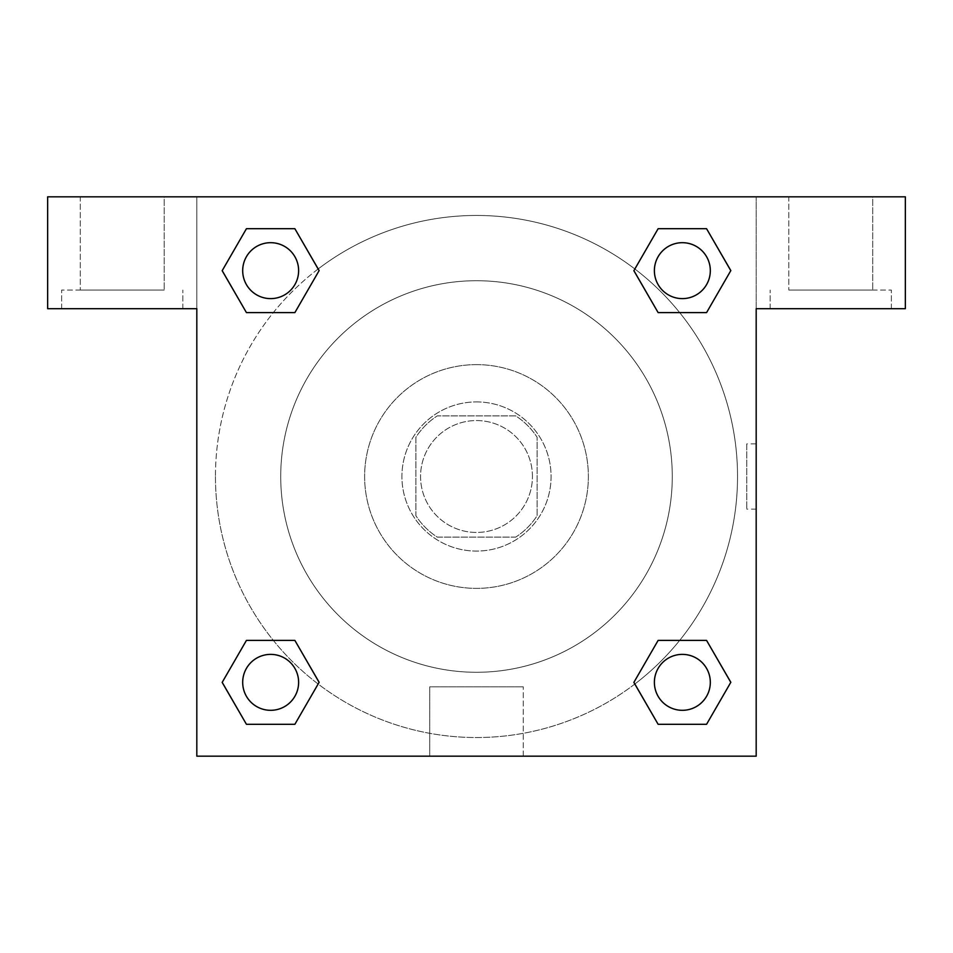 <?xml version="1.0" encoding="UTF-8"?>
<svg xmlns="http://www.w3.org/2000/svg" width="953" height="953" viewBox="0 0 953 953"><rect width="100%" height="100%" fill="white"/><g stroke="black" fill="none" stroke-linecap="round" stroke-linejoin="round"><path stroke-width="0.71" stroke-dasharray="4.76 3.57" d="M532.441 476.5A55.941 55.941 0 0 0 448.529 428.052A55.941 55.941 0 0 0 448.529 524.948A55.941 55.941 0 0 0 532.441 476.5A55.941 55.941 0 0 0 448.529 428.052A55.941 55.941 0 0 0 448.529 524.948A55.941 55.941 0 0 0 532.441 476.5M515.74 537.099L437.26 537.099A72.202 72.202 0 0 1 415.901 515.74L415.901 437.26A72.202 72.202 0 0 1 437.26 415.901L515.74 415.901A72.202 72.202 0 0 1 537.099 437.26L537.099 515.74A72.202 72.202 0 0 1 515.74 537.099L437.26 537.099A72.202 72.202 0 0 1 415.901 515.74L415.901 437.26A72.202 72.202 0 0 1 437.26 415.901L515.74 415.901A72.202 72.202 0 0 1 537.099 437.26L537.099 515.74A72.202 72.202 0 0 1 515.74 537.099M476.5 401.916A74.584 74.584 0 0 1 541.09 513.786A74.584 74.584 0 0 1 411.91 513.786A74.584 74.584 0 0 1 476.5 401.916A74.584 74.584 0 0 0 401.916 476.5A74.584 74.584 0 0 0 476.5 551.084A74.584 74.584 0 0 0 551.084 476.5A74.584 74.584 0 0 0 476.5 401.916M476.5 364.63A111.87 111.87 0 0 1 573.384 532.441A111.87 111.87 0 0 1 379.616 532.441A111.87 111.87 0 0 1 476.5 364.63A111.87 111.87 0 0 1 573.384 532.441A111.87 111.87 0 0 1 379.616 532.441A111.87 111.87 0 0 1 476.5 364.63M476.5 280.718A195.782 195.782 0 0 1 646.051 574.385A195.782 195.782 0 0 1 306.949 574.385A195.782 195.782 0 0 1 476.5 280.718A195.782 195.782 0 0 0 280.718 476.5A195.782 195.782 0 0 0 476.5 672.282A195.782 195.782 0 0 0 672.282 476.5A195.782 195.782 0 0 0 476.5 280.718M196.818 196.818L756.182 196.818L756.182 756.182L196.818 756.182L196.818 196.818L47.65 196.818L756.182 196.818L756.182 756.182L196.818 756.182L196.818 196.818L47.65 196.818L47.65 308.689L196.818 308.689L196.818 196.818L196.818 308.689L47.65 308.689L47.65 196.818L47.65 308.689L196.818 308.689L196.818 196.818L905.35 196.818L756.182 196.818L756.182 308.689L756.182 196.818L756.182 308.689L905.35 308.689L756.182 308.689L756.182 756.182L196.818 756.182L196.818 196.818M658.178 228.732L633.9 270.652L658.13 312.608L633.9 270.652L658.13 312.608L633.9 270.652L658.13 228.696L706.566 228.696L730.796 270.652L706.566 312.608L679.68 312.608M273.32 312.608L246.434 312.608L273.32 312.608L246.434 312.608L222.204 270.652L246.434 228.696L294.87 228.696L319.1 270.652L294.822 312.572M294.822 724.268L319.1 682.348L294.87 640.392L319.1 682.348L294.87 640.392L319.1 682.348L294.87 724.304L246.434 724.304L222.204 682.348L246.434 640.392L273.32 640.392M679.68 640.392L706.566 640.392L679.68 640.392L706.566 640.392L730.796 682.348L706.566 724.304L658.13 724.304L633.9 682.348L658.178 640.428M196.818 509.128L196.83 443.872L196.818 509.128M122.234 308.689L61.635 308.689L122.234 308.689M122.234 290.046L61.635 290.046L122.234 290.046M80.278 290.046L164.19 290.046L80.278 290.046L164.19 290.046L80.278 290.046L80.278 196.818L164.19 196.818L164.19 290.046L164.19 196.818L80.278 196.818L164.19 196.818L80.278 196.818L80.278 290.046M476.5 756.182L429.732 756.182L476.5 756.182M476.5 686.827L523.268 686.827L476.5 686.827M756.17 443.872L756.17 509.128L756.182 443.872L756.182 509.128L756.182 443.872L756.182 509.128L756.182 443.872L746.783 443.872L746.783 509.128L746.783 443.872M830.766 308.689L770.167 308.689L830.766 308.689M830.766 290.046L891.365 290.046L830.766 290.046M788.81 290.046L872.722 290.046L788.81 290.046L872.722 290.046L788.81 290.046L788.81 196.818L872.722 196.818L872.722 290.046L872.722 196.818L788.81 196.818L872.722 196.818L788.81 196.818L788.81 290.046M905.35 308.689L905.35 196.818L756.182 196.818L756.182 308.689L905.35 308.689L905.35 196.818L905.35 308.689M476.5 196.818L443.872 196.818L476.5 196.818M476.5 196.83L509.128 196.83L476.5 196.83M654.377 682.348A27.971 27.971 0 0 0 696.333 706.566A27.971 27.971 0 0 0 696.333 658.13A27.971 27.971 0 0 0 654.377 682.348A27.971 27.971 0 0 1 696.333 658.13A27.971 27.971 0 0 1 696.333 706.566A27.971 27.971 0 0 1 654.377 682.348M242.681 270.652A27.971 27.971 0 0 0 270.652 298.623A27.971 27.971 0 0 0 298.623 270.652A27.971 27.971 0 0 0 270.652 242.681A27.971 27.971 0 0 0 242.681 270.652M654.377 270.652A27.971 27.971 0 0 0 682.348 298.623A27.971 27.971 0 0 0 710.319 270.652A27.971 27.971 0 0 0 682.348 242.681A27.971 27.971 0 0 0 654.377 270.652M242.681 682.348A27.971 27.971 0 0 0 270.652 710.319A27.971 27.971 0 0 0 298.623 682.348A27.971 27.971 0 0 0 270.652 654.377A27.971 27.971 0 0 0 242.681 682.348M215.461 476.5A261.039 261.039 0 0 0 476.5 737.539A261.039 261.039 0 0 0 737.539 476.5A261.039 261.039 0 0 0 476.5 215.461A261.039 261.039 0 0 0 215.461 476.5M634.865 684.016A261.039 261.039 0 0 0 592.289 242.55A261.039 261.039 0 0 0 318.183 268.949M318.135 268.984A261.039 261.039 0 0 0 268.972 634.841A261.039 261.039 0 0 0 634.817 684.051M298.623 270.652A27.971 27.971 0 0 0 256.667 246.434A27.971 27.971 0 0 0 256.667 294.87A27.971 27.971 0 0 0 298.623 270.652A27.971 27.971 0 0 0 256.667 246.434A27.971 27.971 0 0 0 256.667 294.87A27.971 27.971 0 0 0 298.623 270.652A27.971 27.971 0 0 0 256.667 246.434A27.971 27.971 0 0 0 256.667 294.87A27.971 27.971 0 0 0 298.623 270.652A27.971 27.971 0 0 0 256.667 246.434A27.971 27.971 0 0 0 256.667 294.87A27.971 27.971 0 0 0 298.623 270.652M710.319 270.652A27.971 27.971 0 0 0 668.363 246.434A27.971 27.971 0 0 0 668.363 294.87A27.971 27.971 0 0 0 710.319 270.652A27.971 27.971 0 0 0 668.363 246.434A27.971 27.971 0 0 0 668.363 294.87A27.971 27.971 0 0 0 710.319 270.652A27.971 27.971 0 0 0 668.363 246.434A27.971 27.971 0 0 0 668.363 294.87A27.971 27.971 0 0 0 710.319 270.652A27.971 27.971 0 0 0 668.363 246.434A27.971 27.971 0 0 0 668.363 294.87A27.971 27.971 0 0 0 710.319 270.652M298.623 682.348A27.971 27.971 0 0 0 256.667 658.13A27.971 27.971 0 0 0 256.667 706.566A27.971 27.971 0 0 0 298.623 682.348A27.971 27.971 0 0 0 256.667 658.13A27.971 27.971 0 0 0 256.667 706.566A27.971 27.971 0 0 0 298.623 682.348A27.971 27.971 0 0 0 256.667 658.13A27.971 27.971 0 0 0 256.667 706.566A27.971 27.971 0 0 0 298.623 682.348A27.971 27.971 0 0 0 256.667 658.13A27.971 27.971 0 0 0 256.667 706.566A27.971 27.971 0 0 0 298.623 682.348M509.128 196.818L443.872 196.83L509.128 196.818M246.434 312.608L222.204 270.652L246.434 312.608L222.204 270.652L246.482 228.732M319.1 682.348L294.87 724.304L319.1 682.348L294.87 724.304L246.434 724.304L222.204 682.348L246.482 640.428M706.566 640.392L730.796 682.348L706.566 640.392L730.796 682.348L706.518 724.268M633.9 270.652L658.13 228.696L633.9 270.652L658.13 228.696L706.566 228.696L730.796 270.652L706.518 312.572M429.732 756.182L523.268 756.182L429.732 756.182L429.732 686.827L523.268 686.827L429.732 686.827L429.732 756.182M710.319 682.348A27.971 27.971 0 0 0 668.363 658.13A27.971 27.971 0 0 0 668.363 706.566A27.971 27.971 0 0 0 710.319 682.348A27.971 27.971 0 0 0 668.363 658.13A27.971 27.971 0 0 0 668.363 706.566A27.971 27.971 0 0 0 710.319 682.348A27.971 27.971 0 0 0 668.363 658.13A27.971 27.971 0 0 0 668.363 706.566A27.971 27.971 0 0 0 710.319 682.348M730.796 682.348L706.566 724.304L730.796 682.348L706.566 724.304L658.13 724.304L633.9 682.348L658.13 640.392L633.9 682.348L658.13 724.304L633.9 682.348M294.87 724.304L246.434 724.304L222.204 682.348L246.434 640.392M658.13 228.696L706.566 228.696L730.796 270.652L706.566 312.608M222.204 270.652L246.434 228.696L222.204 270.652L246.434 228.696L294.87 228.696L319.1 270.652L294.87 312.608L319.1 270.652L294.87 228.696L319.1 270.652M706.566 724.304L658.13 724.304M246.434 724.304L222.204 682.348M706.566 228.696L730.796 270.652M246.434 228.696L294.87 228.696M182.833 308.689L182.833 290.046L182.833 308.689M61.635 308.689L61.635 290.046L61.635 308.689M523.268 756.182L523.268 686.827L523.268 756.182M756.17 509.128L746.783 509.128M891.365 308.689L891.365 290.046L891.365 308.689M770.167 308.689L770.167 290.046L770.167 308.689"/><path stroke-width="1.43" d="M679.68 312.608L706.566 312.608L658.13 312.608L633.9 270.652L658.13 228.696L706.566 228.696L730.796 270.652L706.566 312.608L658.13 312.608L679.68 312.608L658.13 312.608L633.852 270.688M246.434 312.608L294.87 312.608L246.434 312.608L222.204 270.652L246.434 228.696L294.87 228.696L319.1 270.652L294.87 312.608L246.434 312.608L222.156 270.688M273.32 640.392L246.434 640.392L294.87 640.392L319.1 682.348L294.87 724.304L246.434 724.304L222.204 682.348L246.434 640.392L294.87 640.392L273.32 640.392L294.87 640.392L319.148 682.312M706.566 640.392L658.13 640.392L706.566 640.392L730.796 682.348L706.566 724.304L658.13 724.304L633.9 682.348L658.13 640.392L706.566 640.392L730.844 682.312M905.35 196.818L47.65 196.818L47.65 308.689L196.818 308.689L196.818 756.182L756.182 756.182L756.182 308.689L905.35 308.689L905.35 196.818M294.87 228.696L246.434 228.696L294.87 228.696L319.148 270.616M246.434 724.304L294.87 724.304L246.434 724.304L222.156 682.384M658.13 724.304L706.566 724.304L658.13 724.304L633.852 682.384M706.566 228.696L658.13 228.696L706.566 228.696L730.844 270.616M710.319 682.348A27.971 27.971 0 0 0 668.363 658.13A27.971 27.971 0 0 0 668.363 706.566A27.971 27.971 0 0 0 710.319 682.348M298.623 682.348A27.971 27.971 0 0 0 256.667 658.13A27.971 27.971 0 0 0 256.667 706.566A27.971 27.971 0 0 0 298.623 682.348M710.319 270.652A27.971 27.971 0 0 0 668.363 246.434A27.971 27.971 0 0 0 668.363 294.87A27.971 27.971 0 0 0 710.319 270.652M298.623 270.652A27.971 27.971 0 0 0 256.667 246.434A27.971 27.971 0 0 0 256.667 294.87A27.971 27.971 0 0 0 298.623 270.652M658.13 640.392L679.68 640.392M294.87 312.608L273.32 312.608"/></g></svg>
